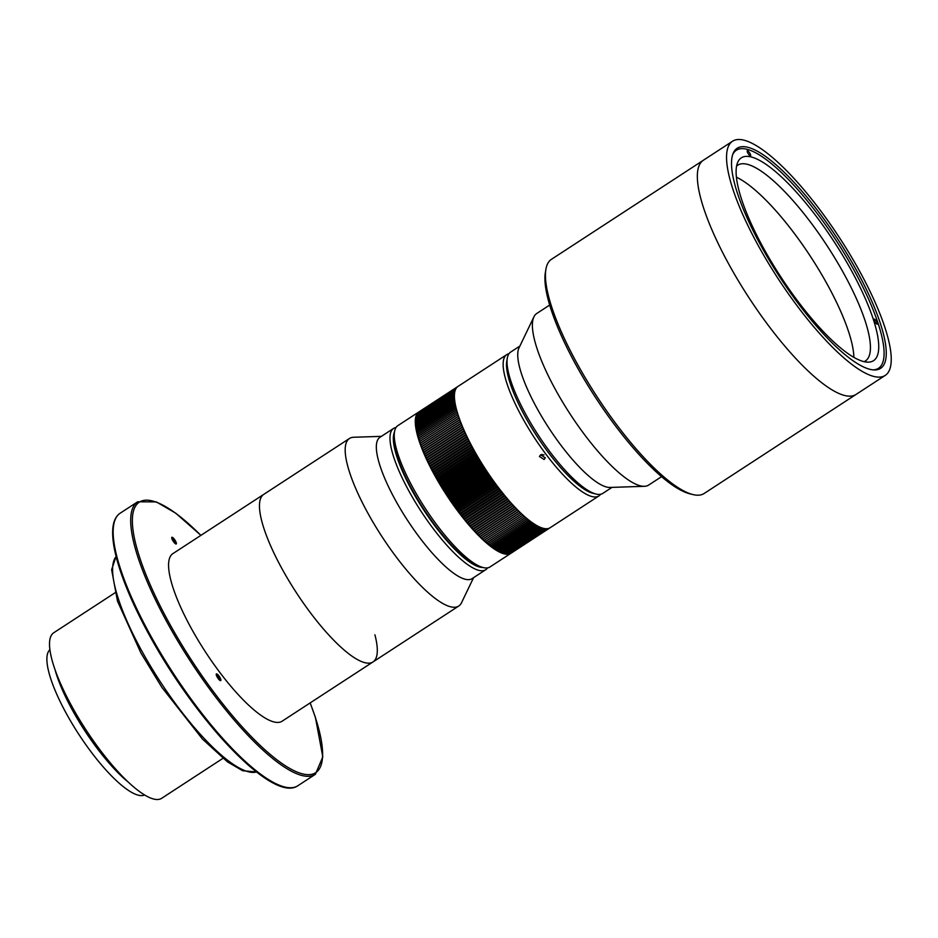 <?xml version="1.0" encoding="UTF-8"?>
<svg xmlns="http://www.w3.org/2000/svg" width="938" height="938" viewBox="0 0 938 938"><rect width="100%" height="100%" fill="white"/><g stroke="black" fill="none" stroke-linecap="round" stroke-linejoin="round"><path stroke-width="1.41" d="M394.452 432.09A81.934 21.609 56.9 0 0 412.145 490.738A81.934 21.609 56.9 0 0 482.718 567.455M487.561 567.865A84.35 22.242 -123.1 0 1 485.72 569.729A84.35 22.242 -123.1 0 1 409.331 491.793A84.35 22.242 -123.1 0 1 393.585 428.42A84.35 22.242 -123.1 0 1 396.035 427.494M393.585 428.42L379.949 437.307A84.35 22.242 56.9 0 0 395.695 500.681A84.35 22.242 56.9 0 0 472.095 578.617L485.72 569.729M381.426 436.346L353.638 437.26A100.014 26.381 56.9 0 0 349.475 438.48A100.014 26.381 56.9 0 0 368.142 513.625A100.014 26.381 56.9 0 0 458.729 606.042A100.014 26.381 56.9 0 0 461.531 602.712L473.573 577.656M349.475 438.48L263.754 494.373A100.014 26.381 56.9 0 0 282.42 569.518A100.014 26.381 56.9 0 0 373.007 661.935L282.115 721.205A100.014 26.381 56.9 0 1 191.528 628.788A100.014 26.381 56.9 0 1 172.862 553.643L263.754 494.373A100.014 26.381 56.9 0 0 282.42 569.518A100.014 26.381 56.9 0 0 373.007 661.935A100.014 26.381 56.9 0 0 374.907 634.803M216.232 674.188A3.975 1.044 -123.1 0 1 216.385 673.93A3.975 1.044 -123.1 0 1 219.164 676.275A3.975 1.044 -123.1 0 1 220.876 680.343A3.975 1.044 -123.1 0 1 220.735 680.601A3.975 1.044 -123.1 0 1 217.956 678.256A3.975 1.044 -123.1 0 1 216.232 674.188M175.476 540.968A3.975 1.044 -123.1 0 1 176.227 543.958A3.975 1.044 -123.1 0 1 172.627 540.288A3.975 1.044 -123.1 0 1 171.877 537.298A3.975 1.044 -123.1 0 1 175.476 540.968M595.947 494.021L592.875 493.259A81.934 21.609 -123.1 0 1 525.315 416.941A81.934 21.609 -123.1 0 1 506.778 361.212L507.306 358.105A84.35 22.242 56.9 0 0 526.394 415.464A84.35 22.242 56.9 0 0 595.947 494.021A84.35 22.242 56.9 0 0 602.794 493.4L612.022 487.373M519.875 346.063L510.647 352.09A84.35 22.242 56.9 0 0 507.306 358.105M692.795 494.525L689.723 493.763A137.37 36.23 -123.1 0 1 576.46 365.808A137.37 36.23 -123.1 0 1 545.377 272.395L545.916 269.276A139.774 36.863 56.9 0 0 577.538 364.331A139.774 36.863 56.9 0 0 692.795 494.525A139.774 36.863 56.9 0 0 704.145 493.482L856.031 394.441A139.774 36.863 -123.1 0 1 729.424 265.29A139.774 36.863 -123.1 0 1 703.336 160.269A139.774 36.863 -123.1 0 0 729.424 265.29A139.774 36.863 -123.1 0 0 856.031 394.441L885.238 375.399A139.774 36.863 -123.1 0 1 758.631 246.248A139.774 36.863 -123.1 0 1 732.543 141.228A139.774 36.863 -123.1 0 1 859.149 270.367A139.774 36.863 -123.1 0 1 885.238 375.399M732.543 141.228L551.45 259.31A139.774 36.863 56.9 0 0 545.916 269.276M661.571 476.645L648.674 485.063A102.43 27.014 -123.1 0 1 644.394 486.306L609.981 487.443A84.35 22.242 -123.1 0 1 537.099 408.476A84.35 22.242 -123.1 0 1 518.995 347.904L533.91 316.868A102.43 27.014 -123.1 0 1 536.782 313.468L549.68 305.061M644.394 486.306A102.43 27.014 -123.1 0 1 555.906 390.419A102.43 27.014 -123.1 0 1 533.91 316.868M544.122 459.491L545.295 457.826L540.605 454.824L539.42 456.513L544.122 459.491M507.106 359.746A81.934 21.609 56.9 0 0 525.315 416.941A81.934 21.609 56.9 0 0 594.352 493.552M600.59 494.279A84.35 22.242 -123.1 0 1 598.901 495.932A84.35 22.242 -123.1 0 1 522.501 417.996A84.35 22.242 -123.1 0 1 506.755 354.623A84.35 22.242 -123.1 0 1 508.959 353.743M598.901 495.932L550.184 527.695A84.35 22.242 -123.1 0 1 473.796 449.759A84.35 22.242 -123.1 0 1 454.895 401.921A84.35 22.242 -123.1 0 1 454.766 401.018A84.35 22.242 -123.1 0 1 454.496 394.03A84.35 22.242 -123.1 0 1 454.567 393.362A84.35 22.242 -123.1 0 1 456.009 388.578A84.35 22.242 -123.1 0 1 456.267 388.156A84.35 22.242 -123.1 0 1 458.049 386.386L506.755 354.623M483.164 567.56L480.104 566.798A81.934 21.609 -123.1 0 1 412.544 490.48A81.934 21.609 -123.1 0 1 393.995 434.751L394.535 431.632A84.35 22.242 56.9 0 0 413.623 489.003A84.35 22.242 56.9 0 0 483.164 567.56A84.35 22.242 56.9 0 0 490.023 566.927L511.046 553.221A84.35 22.242 56.9 0 0 511.21 553.115M419.005 411.899L418.993 411.852A84.35 22.242 -123.1 0 1 419.005 411.841L457.943 386.456A84.35 22.242 -123.1 0 1 457.943 386.456L418.993 411.852A84.35 22.242 56.9 0 0 418.911 411.911L397.876 425.618A84.35 22.242 56.9 0 0 394.535 431.632M418.911 411.911A84.35 22.242 56.9 0 0 434.646 475.285A84.35 22.242 56.9 0 0 511.046 553.221M525.866 539.01L542.574 528.117A84.35 22.242 -123.1 0 0 542.598 528.129L525.937 538.987L524.178 539.221M527.484 538.811L543.477 528.364A84.35 22.242 -123.1 0 0 543.501 528.364L527.484 538.811L526.523 538.6M522.126 543.055L505.43 553.948L524.776 540.546L527.66 539.444L526.159 538.658M520.871 541.531A3.013 0.786 151.1 0 0 524.506 540.253A3.013 0.786 151.1 0 0 525.972 538.963M550.031 527.801L511.081 553.197L550.008 527.813A84.35 22.242 -123.1 0 1 550.008 527.813M549.457 528.106L510.507 553.502A84.35 22.242 -123.1 0 1 510.495 553.514L549.434 528.117A84.35 22.242 -123.1 0 1 549.434 528.117M548.836 528.352L509.897 553.748A84.35 22.242 -123.1 0 1 509.873 553.748L548.824 528.364A84.35 22.242 -123.1 0 0 548.836 528.352M548.191 528.54L509.24 553.936L548.167 528.54A84.35 22.242 -123.1 0 0 548.191 528.54M547.499 528.657L508.548 554.053A84.35 22.242 -123.1 0 1 508.525 554.065L547.475 528.669A84.35 22.242 -123.1 0 1 547.475 528.669M546.772 528.727L507.821 554.124L546.748 528.727A84.35 22.242 -123.1 0 0 546.772 528.727M546.01 528.727L507.059 554.124L545.986 528.727A84.35 22.242 -123.1 0 0 546.01 528.727M545.201 528.669L506.262 554.065A84.35 22.242 -123.1 0 1 506.239 554.065L545.177 528.669A84.35 22.242 -123.1 0 0 545.201 528.669M527.684 539.409L544.345 528.54A84.35 22.242 -123.1 0 0 544.368 528.551L527.66 539.444M520.578 543.313L504.562 553.76A84.35 22.242 -123.1 0 1 504.527 553.76L520.578 543.313L521.61 541.625L522.067 543.079M520.32 542.656L503.659 553.526L520.32 542.656M503.659 553.526A84.35 22.242 -123.1 0 1 503.624 553.514L503.143 552.939M541.66 527.824L502.721 553.221A84.35 22.242 -123.1 0 1 502.686 553.209L541.636 527.813A84.35 22.242 -123.1 0 1 541.636 527.813M540.698 527.461L501.748 552.857A84.35 22.242 -123.1 0 1 501.724 552.845L540.663 527.449A84.35 22.242 -123.1 0 0 540.698 527.461M539.702 527.039L500.751 552.435A84.35 22.242 -123.1 0 1 500.728 552.412L539.667 527.027A84.35 22.242 -123.1 0 0 539.702 527.039M538.67 526.546L499.72 551.943L538.635 526.535A84.35 22.242 -123.1 0 0 538.67 526.546M499.72 551.943A84.35 22.242 -123.1 0 1 499.696 551.931L499.063 551.145M537.615 526.007L498.664 551.403A84.35 22.242 -123.1 0 1 498.629 551.392L537.58 525.995A84.35 22.242 -123.1 0 1 537.58 525.995M536.524 525.409L497.574 550.805L536.489 525.386A84.35 22.242 -123.1 0 0 536.524 525.409M497.574 550.805A84.35 22.242 -123.1 0 1 497.55 550.782L496.859 549.891M535.41 524.752L496.46 550.137L535.375 524.729A84.35 22.242 -123.1 0 0 535.41 524.752M496.46 550.137A84.35 22.242 -123.1 0 1 496.425 550.125L495.71 549.176M534.261 524.025L495.323 549.422A84.35 22.242 -123.1 0 1 495.287 549.398L534.238 524.002A84.35 22.242 -123.1 0 0 534.261 524.025M533.101 523.252L494.15 548.648A84.35 22.242 -123.1 0 1 494.115 548.624L533.065 523.228A84.35 22.242 -123.1 0 1 533.065 523.228M531.905 522.419L492.966 547.815A84.35 22.242 -123.1 0 1 492.931 547.792L531.869 522.396A84.35 22.242 -123.1 0 0 531.905 522.419M530.697 521.54L491.747 546.936A84.35 22.242 -123.1 0 1 491.711 546.901L530.662 521.505A84.35 22.242 -123.1 0 1 530.662 521.505M529.454 520.59L490.504 545.986A84.35 22.242 -123.1 0 1 490.468 545.963L529.419 520.567A84.35 22.242 -123.1 0 1 529.419 520.567M528.188 519.593L489.249 544.99L528.153 519.57A84.35 22.242 -123.1 0 0 528.188 519.593M489.249 544.99A84.35 22.242 -123.1 0 1 489.214 544.966L488.346 543.7M526.91 518.55L487.971 543.946A84.35 22.242 -123.1 0 1 487.924 543.911L526.875 518.515A84.35 22.242 -123.1 0 0 526.91 518.55M525.608 517.448L486.67 542.844A84.35 22.242 -123.1 0 1 486.634 542.809L525.573 517.413A84.35 22.242 -123.1 0 0 525.608 517.448M524.295 516.287L485.345 541.683A84.35 22.242 -123.1 0 1 485.309 541.648L524.26 516.252A84.35 22.242 -123.1 0 0 524.295 516.287M522.958 515.079L484.008 540.476A84.35 22.242 -123.1 0 1 483.973 540.44L522.923 515.044A84.35 22.242 -123.1 0 0 522.958 515.079M521.61 513.825L482.66 539.221A84.35 22.242 -123.1 0 1 482.624 539.186L521.563 513.789A84.35 22.242 -123.1 0 0 521.61 513.825M520.238 512.523L481.3 537.92A84.35 22.242 -123.1 0 1 481.253 537.884L520.203 512.488A84.35 22.242 -123.1 0 0 520.238 512.523M518.855 511.175L479.916 536.571A84.35 22.242 -123.1 0 1 479.869 536.536L518.82 511.14A84.35 22.242 -123.1 0 1 518.82 511.14M517.471 509.78L478.521 535.176A84.35 22.242 -123.1 0 1 478.486 535.129L517.424 509.744A84.35 22.242 -123.1 0 0 517.471 509.78M516.064 508.337L477.114 533.734A84.35 22.242 -123.1 0 1 477.079 533.687L516.017 508.29A84.35 22.242 -123.1 0 0 516.064 508.337M514.645 506.848L475.707 532.245A84.35 22.242 -123.1 0 1 475.66 532.209L514.61 506.813A84.35 22.242 -123.1 0 0 514.645 506.848M513.227 505.324L474.276 530.72A84.35 22.242 -123.1 0 1 474.241 530.674L513.18 505.277A84.35 22.242 -123.1 0 0 513.227 505.324M511.796 503.753L472.846 529.149A84.35 22.242 -123.1 0 1 472.811 529.102L511.749 503.706A84.35 22.242 -123.1 0 0 511.796 503.753M510.354 502.147L471.404 527.543A84.35 22.242 -123.1 0 1 471.368 527.496L510.307 502.1A84.35 22.242 -123.1 0 1 510.307 502.1M508.912 500.505L469.961 525.89L508.865 500.446A84.35 22.242 -123.1 0 0 508.912 500.505M468.519 524.213A84.35 22.242 -123.1 0 1 468.472 524.166L507.423 498.77A84.35 22.242 -123.1 0 0 507.458 498.817L468.519 524.213L469.926 525.843A84.35 22.242 -123.1 0 1 469.926 525.843L471.368 527.496M506.016 497.093L467.065 522.489A84.35 22.242 -123.1 0 1 467.03 522.443L505.969 497.046A84.35 22.242 -123.1 0 0 506.016 497.093M504.562 495.346L465.611 520.731L504.515 495.287A84.35 22.242 -123.1 0 0 504.562 495.346M464.169 518.949A84.35 22.242 -123.1 0 1 464.122 518.89L503.061 493.505A84.35 22.242 -123.1 0 0 503.108 493.552L464.169 518.949L465.576 520.684A84.35 22.242 -123.1 0 1 465.576 520.684L467.03 522.443M501.654 491.735L462.715 517.131A84.35 22.242 -123.1 0 1 462.669 517.072L501.619 491.676A84.35 22.242 -123.1 0 0 501.654 491.735M500.212 489.882L461.262 515.279A84.35 22.242 -123.1 0 1 461.226 515.232L500.165 489.835A84.35 22.242 -123.1 0 0 500.212 489.882M498.758 488.006L459.819 513.403L498.723 487.959A84.35 22.242 -123.1 0 0 498.758 488.006M458.377 511.503A84.35 22.242 -123.1 0 1 458.33 511.445L497.281 486.048A84.35 22.242 -123.1 0 0 497.316 486.107L458.377 511.503L459.772 513.356A84.35 22.242 -123.1 0 1 459.772 513.356L461.226 515.232M495.885 484.184L456.935 509.58A84.35 22.242 -123.1 0 1 456.9 509.522L495.839 484.125A84.35 22.242 -123.1 0 0 495.885 484.184M494.455 482.226L455.516 507.622A84.35 22.242 -123.1 0 1 455.469 507.564L494.42 482.167A84.35 22.242 -123.1 0 0 494.455 482.226M493.036 480.256L454.086 505.652A84.35 22.242 -123.1 0 1 454.051 505.594L492.989 480.197A84.35 22.242 -123.1 0 0 493.036 480.256M491.629 478.263L452.679 503.659A84.35 22.242 -123.1 0 1 452.644 503.6L491.582 478.204A84.35 22.242 -123.1 0 0 491.629 478.263M490.222 476.258L451.284 501.654A84.35 22.242 -123.1 0 1 451.237 501.596L490.187 476.199A84.35 22.242 -123.1 0 0 490.222 476.258M488.839 474.229L449.888 499.626A84.35 22.242 -123.1 0 1 449.853 499.567L488.792 474.171A84.35 22.242 -123.1 0 0 488.839 474.229M487.467 472.189L448.516 497.586A84.35 22.242 -123.1 0 1 448.481 497.527L487.42 472.131A84.35 22.242 -123.1 0 0 487.467 472.189M486.095 470.137L447.156 495.534A84.35 22.242 -123.1 0 1 447.121 495.475L486.06 470.079A84.35 22.242 -123.1 0 0 486.095 470.137M484.758 468.074L445.808 493.458A84.35 22.242 -123.1 0 1 445.773 493.4L484.712 468.003A84.35 22.242 -123.1 0 0 484.758 468.074M483.422 465.998L444.483 491.395A84.35 22.242 -123.1 0 1 444.436 491.324L483.387 465.94A84.35 22.242 -123.1 0 0 483.422 465.998M482.109 463.911L443.17 489.308A84.35 22.242 -123.1 0 1 443.135 489.249L482.073 463.853A84.35 22.242 -123.1 0 0 482.109 463.911M480.819 461.824L441.88 487.221A84.35 22.242 -123.1 0 1 441.833 487.162L480.784 461.766A84.35 22.242 -123.1 0 0 480.819 461.824M479.553 459.737L440.602 485.122A84.35 22.242 -123.1 0 1 440.567 485.063L479.517 459.667A84.35 22.242 -123.1 0 0 479.553 459.737M478.298 457.638L439.347 483.035A84.35 22.242 -123.1 0 1 439.312 482.976L478.263 457.58A84.35 22.242 -123.1 0 0 478.298 457.638M477.067 455.54L438.116 480.936A84.35 22.242 -123.1 0 1 438.081 480.877L477.032 455.481A84.35 22.242 -123.1 0 0 477.067 455.54M475.859 453.453L436.92 478.849A84.35 22.242 -123.1 0 1 436.885 478.779L475.824 453.382A84.35 22.242 -123.1 0 0 475.859 453.453M474.675 451.354L435.736 476.75A84.35 22.242 -123.1 0 1 435.701 476.692L474.64 451.295A84.35 22.242 -123.1 0 0 474.675 451.354M473.526 449.267L434.575 474.663A84.35 22.242 -123.1 0 1 434.54 474.605L473.491 449.208A84.35 22.242 -123.1 0 0 473.526 449.267M472.389 447.192L433.45 472.588A84.35 22.242 -123.1 0 1 433.415 472.529L472.353 447.133A84.35 22.242 -123.1 0 0 472.389 447.192M471.286 445.128L432.336 470.513A84.35 22.242 -123.1 0 1 432.312 470.454L471.251 445.058A84.35 22.242 -123.1 0 0 471.286 445.128M470.208 443.064L431.269 468.461A84.35 22.242 -123.1 0 1 431.234 468.402L470.173 443.006A84.35 22.242 -123.1 0 0 470.208 443.064M469.164 441.012L430.214 466.409A84.35 22.242 -123.1 0 1 430.19 466.35L469.129 440.954A84.35 22.242 -123.1 0 0 469.164 441.012M468.144 438.972L429.194 464.369A84.35 22.242 -123.1 0 1 429.17 464.31L468.121 438.914A84.35 22.242 -123.1 0 0 468.144 438.972M467.159 436.956L428.209 462.352A84.35 22.242 -123.1 0 1 428.185 462.293L467.124 436.897A84.35 22.242 -123.1 0 0 467.159 436.956M466.198 434.951L427.259 460.347A84.35 22.242 -123.1 0 1 427.236 460.288L466.174 434.904A84.35 22.242 -123.1 0 0 466.198 434.951M465.283 432.969L426.333 458.365A84.35 22.242 -123.1 0 1 426.309 458.307L465.248 432.91A84.35 22.242 -123.1 0 0 465.283 432.969M464.392 431.011L425.442 456.407A84.35 22.242 -123.1 0 1 425.418 456.349L464.369 430.952A84.35 22.242 -123.1 0 0 464.392 431.011M463.536 429.065L424.586 454.461A84.35 22.242 -123.1 0 1 424.562 454.402L463.513 429.018A84.35 22.242 -123.1 0 0 463.536 429.065M462.715 427.153L423.765 452.55A84.35 22.242 -123.1 0 1 423.742 452.491L462.692 427.095A84.35 22.242 -123.1 0 0 462.715 427.153M461.93 425.266L422.979 450.65A84.35 22.242 -123.1 0 1 422.956 450.603L461.906 425.207A84.35 22.242 -123.1 0 0 461.93 425.266M461.179 423.401L422.229 448.786A84.35 22.242 -123.1 0 1 422.217 448.739L461.156 423.343A84.35 22.242 -123.1 0 0 461.179 423.401M460.464 421.561L421.525 446.957A84.35 22.242 -123.1 0 1 421.502 446.898L460.441 421.502A84.35 22.242 -123.1 0 0 460.464 421.561M459.796 419.755L420.845 445.151A84.35 22.242 -123.1 0 1 420.822 445.093L459.772 419.708A84.35 22.242 -123.1 0 0 459.796 419.755M459.151 417.985L420.212 443.381A84.35 22.242 -123.1 0 1 420.189 443.322L459.139 417.926A84.35 22.242 -123.1 0 0 459.151 417.985M458.553 416.238L419.614 441.634A84.35 22.242 -123.1 0 1 419.591 441.587L458.541 416.191A84.35 22.242 -123.1 0 0 458.553 416.238M457.99 414.537L419.052 439.934A84.35 22.242 -123.1 0 1 419.028 439.887L457.979 414.49A84.35 22.242 -123.1 0 0 457.99 414.537M457.474 412.872L418.524 438.269A84.35 22.242 -123.1 0 1 418.512 438.21L457.463 412.826A84.35 22.242 -123.1 0 0 457.474 412.872M456.994 411.243L418.043 436.627A84.35 22.242 -123.1 0 1 418.031 436.58L456.982 411.196A84.35 22.242 -123.1 0 0 456.994 411.243M456.548 409.648L417.609 435.044A84.35 22.242 -123.1 0 1 417.598 434.998L456.536 409.601A84.35 22.242 -123.1 0 0 456.548 409.648M456.149 408.089L417.199 433.485L456.138 408.053A84.35 22.242 -123.1 0 0 456.149 408.089M417.199 433.485A84.35 22.242 -123.1 0 1 417.199 433.45L417.973 434.751M455.786 406.588L416.847 431.984A84.35 22.242 -123.1 0 1 416.835 431.937L455.786 406.541A84.35 22.242 -123.1 0 1 455.786 406.541M455.469 405.122L416.531 430.507L455.469 405.075A84.35 22.242 -123.1 0 1 455.469 405.075M416.531 430.507A84.35 22.242 -123.1 0 1 416.519 430.472L417.211 431.691M455.2 403.692L416.249 429.088L455.188 403.657A84.35 22.242 -123.1 0 0 455.2 403.692M416.249 429.088A84.35 22.242 -123.1 0 1 416.238 429.053L416.906 430.225M454.965 402.32L416.015 427.716A84.35 22.242 -123.1 0 1 416.015 427.669L454.953 402.285A84.35 22.242 -123.1 0 0 454.965 402.32M454.766 400.983L415.827 426.38A84.35 22.242 -123.1 0 1 415.815 426.344L454.766 400.948A84.35 22.242 -123.1 0 0 454.766 400.983M454.613 399.705L415.675 425.102L454.613 399.67A84.35 22.242 -123.1 0 0 454.613 399.705M415.675 425.102A84.35 22.242 -123.1 0 1 415.663 425.066L416.214 426.087M454.508 398.474L415.569 423.87A84.35 22.242 -123.1 0 1 415.557 423.835L454.508 398.439A84.35 22.242 -123.1 0 0 454.508 398.474M454.438 397.29L415.499 422.686A84.35 22.242 -123.1 0 1 415.499 422.651L454.438 397.255A84.35 22.242 -123.1 0 0 454.438 397.29M454.414 396.153L415.475 421.549A84.35 22.242 -123.1 0 1 415.475 421.525L454.414 396.129A84.35 22.242 -123.1 0 1 454.414 396.129M454.438 395.074L415.499 420.47L454.438 395.05A84.35 22.242 -123.1 0 1 454.438 395.05M415.499 420.47A84.35 22.242 -123.1 0 1 415.499 420.447L415.886 421.256M454.496 394.054L415.557 419.45A84.35 22.242 -123.1 0 1 415.557 419.415L454.508 394.019A84.35 22.242 -123.1 0 0 454.496 394.054M454.602 393.081L415.663 418.477L454.602 393.045A84.35 22.242 -123.1 0 0 454.602 393.081M415.663 418.477A84.35 22.242 -123.1 0 1 415.663 418.442L415.98 419.145M454.754 392.154L415.804 417.551L454.754 392.131A84.35 22.242 -123.1 0 1 454.754 392.131M415.804 417.551A84.35 22.242 -123.1 0 1 415.804 417.527L416.085 418.172M454.942 391.298L415.991 416.695A84.35 22.242 -123.1 0 1 416.003 416.671L454.942 391.275A84.35 22.242 -123.1 0 0 454.942 391.298M455.165 390.489L416.226 415.886L455.176 390.466A84.35 22.242 -123.1 0 0 455.165 390.489M455.434 389.739L416.495 415.135A84.35 22.242 -123.1 0 1 416.507 415.112L455.446 389.716A84.35 22.242 -123.1 0 1 455.446 389.716M455.751 389.047L416.812 414.444L455.762 389.024A84.35 22.242 -123.1 0 1 455.762 389.024M456.103 388.414L417.164 413.81A84.35 22.242 -123.1 0 1 417.176 413.787L456.114 388.391A84.35 22.242 -123.1 0 1 456.114 388.391M456.501 387.84L417.562 413.224A84.35 22.242 -123.1 0 1 417.574 413.212L456.513 387.816A84.35 22.242 -123.1 0 0 456.501 387.84M456.935 387.312L417.996 412.708L456.958 387.3A84.35 22.242 -123.1 0 0 456.935 387.312M457.416 386.855L418.477 412.251L457.427 386.843A84.35 22.242 -123.1 0 0 457.416 386.855M502.17 552.588L502.686 553.209M501.162 552.165L501.724 552.845M500.13 551.685L500.728 552.412M497.972 550.547L498.629 551.392M494.537 548.402L495.287 549.398M493.341 547.569L494.115 548.624M492.122 546.678L492.931 547.792M490.891 545.74L491.711 546.901M489.624 544.744L490.468 545.963M487.045 542.598L487.924 543.911M485.72 541.437L486.634 542.809M484.383 540.241L485.309 541.648M482.66 539.221L483.973 540.44M481.3 537.92L482.624 539.186M479.916 536.571L481.253 537.884M478.521 535.176L479.869 536.536M477.114 533.734L478.486 535.129M475.707 532.245L477.079 533.687M474.276 530.72L475.66 532.209M472.846 529.149L474.241 530.674M471.404 527.543L472.811 529.102M467.065 522.489L468.472 524.166M462.715 517.131L464.122 518.89M461.262 515.279L462.669 517.072M456.935 509.58L458.33 511.445M455.516 507.622L456.9 509.522M454.086 505.652L455.469 507.564M452.679 503.659L454.051 505.594M451.284 501.654L452.644 503.6M449.888 499.626L451.237 501.596M448.516 497.586L449.853 499.567M447.156 495.534L448.481 497.527M445.808 493.458L447.121 495.475M444.483 491.395L445.773 493.4M443.17 489.308L444.436 491.324M441.88 487.221L443.135 489.249M440.602 485.122L441.833 487.162M439.347 483.035L440.567 485.063M438.116 480.936L439.312 482.976M436.92 478.849L438.081 480.877M435.736 476.75L436.885 478.779M434.575 474.663L435.701 476.692M433.45 472.588L434.54 474.605M432.336 470.513L433.415 472.529M431.269 468.461L432.312 470.454M430.214 466.409L431.234 468.402M429.194 464.369L430.19 466.35M428.209 462.352L429.17 464.31M427.259 460.347L428.185 462.293M426.333 458.365L427.236 460.288M425.442 456.407L426.309 458.307M424.586 454.461L425.418 456.349M423.765 452.55L424.562 454.402M422.979 450.65L423.742 452.491M422.229 448.786L422.956 450.603M421.525 446.957L422.217 448.739M420.845 445.151L421.502 446.898M420.212 443.381L420.822 445.093M419.614 441.634L420.189 443.322M419.966 441.341L419.052 439.934M419.403 439.641L418.524 438.269M418.887 437.976L418.043 436.627M418.407 436.346L417.609 435.044M417.574 433.192L416.847 431.984M416.624 428.795L416.015 427.716M416.402 427.423L415.827 426.38M416.062 424.808L415.569 423.87M415.956 423.577L415.499 422.686M415.897 422.393L415.475 421.549M415.909 420.177L415.557 419.45M520.742 541.414L520.543 543.313M521.047 541.273L520.332 542.621M420.541 443.053L459.116 417.891M421.15 444.776L459.737 419.614M421.795 446.547L460.394 421.373M422.487 448.341L461.086 423.167M423.202 450.158L461.813 424.984M423.953 452.01L462.575 426.825M424.75 453.886L463.372 428.701M425.571 455.786L464.204 430.601M426.438 457.709L465.072 432.524M427.329 459.655L465.975 434.458M428.256 461.625L466.901 436.416M429.205 463.607L467.863 438.398M430.202 465.6L468.848 440.403M431.21 467.616L469.868 442.408M432.254 469.645L470.923 444.436M433.333 471.673L472.002 446.465M434.435 473.725L473.104 448.505M435.56 475.777L474.229 450.557M436.721 477.829L475.39 452.62M437.894 479.893L476.563 454.684M439.09 481.956L477.77 456.747M440.321 484.031L478.99 458.811M441.564 486.095L480.233 460.875M442.83 488.147L481.499 462.926M444.108 490.211L482.789 464.99M445.409 492.251L484.09 467.03M446.723 494.291L485.403 469.07M448.059 496.331L486.74 471.111M449.408 498.348L488.088 473.127M450.768 500.353L489.448 475.132M452.151 502.346L490.82 477.125M453.535 504.316L492.204 479.095M454.93 506.262L493.599 481.053M456.337 508.197L495.006 482.988M457.744 510.108L496.413 484.899M459.163 511.996L497.832 486.787M460.581 513.86L499.251 488.651M462.012 515.701L500.681 490.492M463.442 517.506L502.1 492.298M464.873 519.289L503.53 494.08M466.303 521.036L504.961 495.827M467.734 522.747L506.391 497.539M469.164 524.424L507.81 499.227M470.583 526.066L509.228 500.869M472.013 527.672L510.647 502.475M473.42 529.243L512.054 504.046M474.827 530.767L513.461 505.582M476.234 532.256L514.856 507.071M477.618 533.699L516.228 508.513M479.001 535.094L517.6 509.92M480.362 536.454L518.96 511.28M481.722 537.755L520.309 512.594M483.058 539.022L521.645 513.86M850.954 269.71A121.061 31.927 -123.1 0 1 868.494 362.15A121.061 31.927 -123.1 0 1 763.895 248.816A121.061 31.927 -123.1 0 1 737.913 161.887A121.061 31.927 -123.1 0 1 850.954 269.71M864.121 361.669A116.887 30.825 56.9 0 0 865.422 360.978A116.887 30.825 56.9 0 0 843.602 273.157A116.887 30.825 56.9 0 0 737.737 165.17A116.887 30.825 56.9 0 0 736.588 166.073M799.422 305.049A3.013 0.797 56.9 0 0 798.73 303.138A3.013 0.797 56.9 0 0 796.01 300.359A3.013 0.797 56.9 0 0 795.952 300.406M874.603 321.359A3.013 0.797 56.9 0 0 877.335 324.138A3.013 0.797 56.9 0 0 876.772 321.875A3.013 0.797 56.9 0 0 874.052 319.096A3.013 0.797 56.9 0 0 874.603 321.359M747.844 153.046A3.013 0.797 56.9 0 0 750.576 155.825A3.013 0.797 56.9 0 0 750.013 153.562A3.013 0.797 56.9 0 0 747.281 150.784A3.013 0.797 56.9 0 0 747.844 153.046M873.114 369.865A130.136 34.319 56.9 0 0 878.507 368.282A130.136 34.319 56.9 0 0 854.213 270.496A130.136 34.319 56.9 0 0 736.342 150.256A130.136 34.319 56.9 0 0 732.707 154.547M853.885 357.355A116.887 30.825 56.9 0 0 827.058 283.956A116.887 30.825 56.9 0 0 736.4 177.188M856.113 269.64A131.343 34.636 -123.1 0 1 880.63 368.329A131.343 34.636 -123.1 0 1 761.668 246.975A131.343 34.636 -123.1 0 1 737.151 148.286A131.343 34.636 -123.1 0 1 856.113 269.64M541.824 454.367A2.943 2.744 -167.4 0 0 544.017 454.871M222.927 758.35L161.699 798.285A98.807 26.053 -123.1 0 1 72.203 706.982A98.807 26.053 -123.1 0 1 53.759 632.751L114.987 592.816M49.902 649.717A86.765 22.875 56.9 0 0 66.797 714.369A86.765 22.875 56.9 0 0 144.616 794.967M54.99 669.556A86.765 22.875 56.9 0 0 72.648 710.558A86.765 22.875 56.9 0 0 128.506 782.315M171.865 538.588A3.881 1.02 -123.1 0 1 172.322 539.022A3.881 1.02 -123.1 0 1 175.043 543.454M216.373 675.219A3.881 1.02 -123.1 0 1 219.023 678.819A3.881 1.02 -123.1 0 1 219.551 680.085M200.861 535.387A161.465 42.585 56.9 0 0 133.993 509.393A161.465 42.585 56.9 0 0 169.438 623.489A161.465 42.585 56.9 0 0 289.959 768.55A161.465 42.585 56.9 0 0 310.115 702.937M297.838 785.751C273.028 803.268 196.839 721.803 149.881 636.14C136.596 612.01 126.665 590.014 120.087 570.163C114.788 553.995 112.314 540.827 112.689 530.662C112.994 522.22 115.48 516.404 120.134 513.227A162.673 42.902 56.9 0 0 150.502 635.448A162.673 42.902 56.9 0 0 297.838 785.751L315.367 774.319A162.673 42.902 -123.1 0 1 168.031 624.016A162.673 42.902 -123.1 0 1 137.663 501.795L156.353 501.912L175.711 513.156L200.92 535.352M283.851 786.759A161.465 42.585 -123.1 0 1 149.963 636.187M116.124 556.586A128.928 34.003 56.9 0 0 142.189 651.687A128.928 34.003 56.9 0 0 256.543 771.939M373.007 661.935L458.729 606.042M120.134 513.227L137.663 501.795M310.173 702.902L315.414 717.382L322.813 756.884L315.367 774.319M256.613 771.986L242.672 770.743L227.477 761.867L202.514 739.121L161.887 687.378L140.946 653.059L117.485 601.117L111.622 569.647L116.101 556.492M733.891 151.85L736.342 150.256M876.057 369.877L878.507 368.282"/></g></svg>
